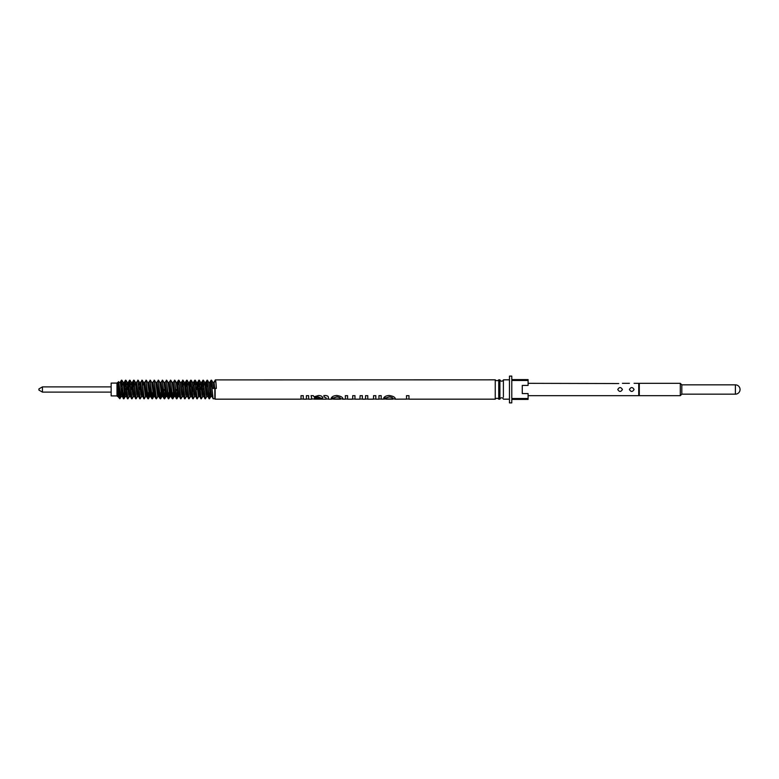 <?xml version="1.0" encoding="UTF-8"?>
<svg xmlns="http://www.w3.org/2000/svg" width="779" height="779" viewBox="0 0 779 779"><rect width="100%" height="100%" fill="white"/><g stroke="black" fill="none" stroke-linecap="round" stroke-linejoin="round"><path stroke-width="1.17" d="M528.094 380.483L528.094 385.42L522.271 385.42L522.271 393.58L528.094 393.58L528.094 399.403L511.784 399.403L511.784 402.889L509.456 402.889L509.456 376.111L511.784 376.111L511.784 379.597L528.094 379.597L528.094 380.483L511.784 380.483L511.784 398.517L528.094 398.517M634.067 383.326L638.731 383.326L638.731 395.674L528.094 395.674M528.094 383.326L618.75 383.541M622.421 389.5C620.863 386.929 619.315 386.929 617.766 389.5C619.324 392.071 620.873 392.071 622.421 389.5M634.067 389.5C632.519 386.929 630.961 386.929 629.413 389.5C630.971 392.071 632.529 392.071 634.067 389.5M498.735 379.831A2.21 2.21 0 0 1 495.259 379.831L495.249 399.169A2.21 2.21 0 0 1 498.745 399.169L498.735 379.831L499.914 379.831A1.801 1.801 0 0 0 503.4 379.831L503.4 397.183M509.456 399.169L503.4 399.169A1.801 1.801 0 0 0 499.904 399.169L499.914 379.831M398.673 399.14L406.511 399.14L406.511 395.664L408.975 395.664L408.975 399.169L495.249 399.169M365.526 399.14L365.526 395.664L367.766 395.664L367.795 399.169L373.433 399.169L373.589 395.664L375.829 395.664L375.829 399.169L378.964 399.169L378.964 395.664L381.204 395.664L381.204 399.169L393.074 398.799C392.918 397.865 391.642 397.241 389.257 396.93L385.926 398.05L383.735 397.942C384.651 396.433 386.501 395.615 389.286 395.498C393.22 396.122 395.226 397.261 395.313 398.916L394.534 399.052M384.398 399.052L383.881 399.169M359.908 399.169L360.122 395.664L362.362 395.664L362.362 399.169L365.536 399.169M345.438 399.052L345.34 395.664L347.58 395.664L347.59 399.169L352.624 399.169L352.731 395.664L354.971 395.664L354.981 399.169L359.956 399.169M331.99 399.052L340.666 398.799C340.511 397.865 339.235 397.241 336.849 396.93L333.519 398.05L331.328 397.942C332.243 396.433 334.094 395.615 336.879 395.498C340.812 396.122 342.818 397.261 342.906 398.916L342.127 399.052M311.775 399.16L311.103 395.664L313.343 395.664L314.015 396.793L318.562 395.498C321.075 395.615 322.467 396.404 322.749 397.845L319.779 399.052L314.249 399.16L326.109 399.169L326.109 397.903L324.093 396.969L323.869 395.644L325.447 395.498C327.706 395.732 328.67 396.55 328.349 397.952L328.349 399.169L331.474 399.169M322.749 397.748L319.779 398.936L314.813 398.887M214.809 388.458L214.809 398.819L213.095 398.741L211.138 380.181L212.433 388.458L215.16 388.419L215.16 399.169L301.025 399.169L301.025 395.664L303.265 395.664L303.265 399.169L306.4 399.169L306.4 395.664L308.64 395.664L308.64 399.169L311.775 399.169M211.138 380.181L210.447 385.069M210.651 387.007L211.313 380.532M209.94 391.954L209.278 398.468M207.068 380.181L209.463 398.819L208.587 396.092L207.233 380.503L206.367 385.069M209.463 398.819L210.155 393.95M206.571 387.007L207.233 380.532M202.988 380.181L205.383 398.819L204.507 396.092L203.153 380.503L202.287 385.069M205.383 398.819L206.756 396.521M202.501 387.007L203.163 380.532M198.908 380.181L201.303 398.819L200.437 396.092L199.073 380.503L198.217 385.069M201.303 398.819L202.686 396.521M198.421 387.007L199.083 380.532M194.838 380.181L197.233 398.819L196.357 396.092L195.003 380.503L194.137 385.069M197.233 398.819L198.606 396.521M190.758 380.181L193.153 398.819L192.286 396.092L190.923 380.503L190.066 385.069M193.153 398.819L194.526 396.521M190.271 387.007L190.933 380.532M186.687 380.181L189.083 398.819L188.206 396.092L186.853 380.503L185.986 385.069M189.083 398.819L190.456 396.521M186.191 387.007L186.853 380.532M182.607 380.181L185.003 398.819L184.126 396.092L182.773 380.503L181.225 382.489M185.003 398.819L186.376 396.521M182.111 387.007L182.783 380.532M178.527 380.181L180.923 398.819L180.056 396.092L178.693 380.503L177.836 385.069M180.923 398.819L182.296 396.521M177.33 391.954L176.667 398.468M174.457 380.181L176.852 398.819L175.976 396.092L174.623 380.503L173.065 382.489M176.852 398.819L177.544 393.95M173.259 391.954L172.587 398.468M170.377 380.181L172.772 398.819L171.906 396.092L170.543 380.503L168.994 382.489M172.772 398.819L173.474 393.95M169.179 391.954L168.517 398.468M166.307 380.181L168.702 398.819L167.826 396.092L166.463 380.503L164.914 382.489M168.702 398.819L169.394 393.95M165.109 391.954L164.437 398.468M162.227 380.181L164.622 398.819L163.746 396.092L162.392 380.503L160.844 382.489M164.622 398.819L165.314 393.95M161.029 391.954L160.357 398.468M158.147 380.181L160.542 398.819L159.676 396.092L158.312 380.503L156.764 382.489M160.542 398.819L161.243 393.95M154.076 380.181L156.472 398.819L155.596 396.092L154.242 380.503L152.684 382.489M156.472 398.819L157.845 396.521M152.879 391.954L152.207 398.468M149.996 380.181L152.392 398.819L151.525 396.092L150.162 380.503L148.614 382.489M152.392 398.819L153.093 393.95M148.799 391.954L148.137 398.468M145.926 380.181L148.322 398.819L147.445 396.092L146.082 380.503L144.534 382.489M148.322 398.819L149.013 393.95M141.846 380.181L144.242 398.819L143.365 396.092L142.012 380.503L140.463 382.489M144.242 398.819L145.615 396.521M137.766 380.181L140.162 398.819L139.295 396.092L137.932 380.503L136.383 382.489M140.162 398.819L141.535 396.521M133.696 380.181L136.091 398.819L135.215 396.092L133.861 380.503L132.995 385.069M136.091 398.819L137.464 396.521M133.199 387.007L133.861 380.532M129.616 380.181L132.011 398.819L131.145 396.092L129.781 380.503L128.924 385.069M132.011 398.819L133.384 396.521M129.129 387.007L129.791 380.532M125.546 380.181L127.941 398.819L127.065 396.092L125.701 380.503L124.844 385.069M127.941 398.819L129.314 396.521M125.049 387.007L125.711 380.532M124.348 391.954L123.676 398.468M121.466 380.181L123.861 398.819L122.985 396.092L121.631 380.503L120.764 385.069M123.861 398.819L124.552 393.95M120.969 387.007L121.641 380.532M120.268 391.954L119.888 398.682L120.482 393.95M215.16 388.419L216.358 388.419C215.968 381.467 215.569 378.837 215.16 380.541L215.335 379.909L215.16 380.541M495.259 379.831L215.335 379.909M121.154 396.521L119.869 398.731L118.778 382.83L118.778 397.709L119.888 396.462M119.869 398.731L118.145 396.608L118.145 382.392L118.632 381.632L118.778 382.83M117.678 382.392L116.977 383.093L116.977 395.907L117.678 396.608L118.145 382.392M118.632 381.632L120.55 394.525L121.066 396.608L122.176 396.608M119.07 382.392L120.355 382.635L121.709 394.525L123.423 398.741M121.641 393.921L122.303 387.046M122.517 385.05L123.267 382.635L124.621 394.525L125.137 396.608L126.247 396.608M123.101 382.392L124.426 382.635L125.789 394.525L127.493 398.741M126.149 389.5L126.383 387.046M126.597 385.05L127.337 382.635L128.701 394.525L129.217 396.608L130.327 396.608M127.308 389.5L127.756 385.079M127.172 382.392L128.506 382.635L129.859 394.525L131.573 398.741M130.668 385.05L131.417 382.635L132.771 394.525L133.287 396.608L134.397 396.608M131.388 389.5L131.836 385.079M131.252 382.392L132.576 382.635L133.939 394.525L135.653 398.741M134.748 385.05L135.488 382.635L136.851 394.525L137.367 396.608L138.477 396.608M135.332 382.392L136.656 382.635L138.019 394.525L139.723 398.741M138.828 385.05L139.568 382.635L140.931 394.525L141.447 396.608L142.557 396.608M139.538 389.5L139.986 385.079M139.451 382.392L140.736 382.635L142.09 394.525L143.803 398.741M142.898 385.05L143.482 382.392L144.806 382.635L146.579 396.511L147.26 393.931M142.275 380.249L143.648 382.635L145.517 396.608L146.686 396.608M146.355 380.249L147.718 382.635L149.597 396.608L150.922 396.365L151.34 393.931M147.611 382.392L148.886 382.635L150.756 396.608M150.435 380.249L151.798 382.635L153.667 396.608L155.002 396.365L155.41 393.931M151.681 382.392L152.957 382.635L154.836 396.608M154.505 380.249L155.868 382.635L157.748 396.608L158.916 396.608L157.037 382.635L155.761 382.392M158.585 380.249L159.948 382.635L161.828 396.608L162.986 396.608L161.117 382.635L159.831 382.392M162.402 393.921L162.83 389.5M163.775 391.993L163.999 389.5M162.655 380.249L164.028 382.635L165.898 396.608L167.008 396.608M163.911 382.392L165.187 382.635L166.55 394.525L168.254 398.741M166.735 380.249L168.098 382.635L169.978 396.608L171.137 396.608L169.267 382.635L167.991 382.392M170.815 380.249L172.178 382.635L174.048 396.608L175.158 396.608M172.062 382.392L173.337 382.635L174.7 394.525L176.414 398.741M176.005 391.993L176.22 389.5M174.886 380.249L176.249 382.635L178.128 396.608L179.297 396.608M176.142 382.392L177.417 382.635L178.78 394.525L180.485 398.741M180.163 382.392L181.692 394.525L182.208 396.608L183.318 396.608M180.212 382.392L181.497 382.635L182.851 394.525L184.565 398.741M183.659 385.05L184.409 382.635L185.762 394.525L186.278 396.608L187.388 396.608M184.243 382.392L185.568 382.635L186.931 394.525L188.635 398.741M187.739 385.05L188.479 382.635L189.842 394.525L190.358 396.608L191.468 396.608M188.314 382.392L189.648 382.635L191.001 394.525L192.715 398.741M192.306 391.993L192.978 385.079M196.795 398.741L195.081 394.525L193.728 382.635L192.394 382.392L193.913 394.525L194.429 396.608L195.539 396.608M195.889 385.05L196.474 382.392L197.798 382.635L199.161 394.525L200.865 398.741M195.266 380.249L196.639 382.635L198.509 396.608L199.619 396.608M196.6 389.5L197.048 385.079M199.093 393.921L199.755 387.046M199.969 385.05L200.709 382.635L202.073 394.525L202.589 396.608L203.699 396.608M200.68 389.5L201.128 385.079M200.544 382.392L201.878 382.635L203.231 394.525L204.945 398.741M203.592 389.5L203.825 387.046M204.04 385.05L204.789 382.635L206.143 394.525L206.659 396.608L207.769 396.608M204.624 382.392L205.948 382.635L207.311 394.525L209.025 398.741M213.095 398.741L211.382 394.525L210.028 382.635L208.704 382.392L210.223 394.525L210.739 396.608L211.849 396.608M116.977 395.907L111.154 395.907L111.154 383.093L116.977 383.093M214.809 381.885L215.121 380.678C215.53 378.798 215.939 381.379 216.328 388.419M214.858 388.448L214.108 382.635L212.774 382.392L213.689 388.458M639.306 389.5L639.306 395.674L680.301 395.674L680.301 383.326L639.306 383.326L639.306 389.5M735.395 384.845L735.395 394.155A4.655 4.655 0 0 0 740.05 389.5A4.655 4.655 0 0 0 735.395 384.845L681.82 384.845L681.82 394.155L680.301 395.674M42.446 392.119L38.95 390.104L38.95 388.896L42.446 386.881L42.446 392.119L111.154 392.119M311.882 398.906L314.239 399.052M311.775 398.721L311.103 395.596M320.51 397.913L318.056 396.842L314.58 397.865L314.239 398.858L320.51 397.913L318.056 396.93L314.58 397.962L314.239 398.858M326.109 397.903L324.093 396.881L323.869 395.566M342.896 398.858L333.5 399.023L340.666 399.023M333.5 399.052L331.26 398.877M340.666 398.799L340.666 398.692C340.511 397.757 339.235 397.144 336.849 396.842L333.519 397.952L331.328 397.845M395.304 398.858L385.907 399.023L393.074 399.023M385.907 399.052L383.667 398.877M393.074 398.799L393.074 398.692C392.918 397.757 391.642 397.144 389.257 396.842L385.926 397.952L383.735 397.845M365.633 399.062L367.766 399.052M622.421 383.326L629.413 383.326M498.745 399.169L499.904 399.169M342.663 399.169L345.34 399.169M395.07 399.169L398.673 399.169M503.4 379.831L509.456 379.831M211.06 380.259L209.755 382.489M206.98 380.259L205.675 382.489M202.91 380.259L201.605 382.489M198.83 380.259L197.525 382.489M194.75 380.259L193.445 382.489M190.68 380.259L189.375 382.489M186.6 380.259L185.295 382.489M178.449 380.259L177.145 382.489M172.334 398.741L171.029 396.511M164.184 398.741L162.879 396.511M160.104 398.741L158.799 396.511M156.034 398.741L154.729 396.511M151.954 398.741L150.649 396.511M147.874 398.741L146.579 396.511M133.608 380.259L132.303 382.489M129.538 380.259L128.233 382.489M125.458 380.259L124.153 382.489M121.388 380.259L120.083 382.489M213.835 382.489L215.316 379.948M121.894 380.249L123.199 382.479M123.939 398.751L125.234 396.521M125.974 380.249L127.269 382.479M130.054 380.249L131.349 382.479M134.124 380.249L135.429 382.479M138.204 380.249L139.499 382.479M148.39 398.751L149.695 396.521M152.47 398.751L153.765 396.521M160.62 398.751L161.915 396.521M164.7 398.751L165.995 396.521M168.77 398.751L170.075 396.521M172.85 398.751L174.145 396.521M176.93 398.751L178.225 396.521M178.966 380.249L180.261 382.479M183.036 380.249L184.341 382.479M187.116 380.249L188.411 382.479M191.196 380.249L192.491 382.479M199.346 380.249L200.641 382.479M203.416 380.249L204.721 382.479M207.496 380.249L208.791 382.479M209.532 398.751L210.836 396.521M211.576 380.249L212.871 382.479M638.731 395.089L639.306 395.674M735.395 394.155L681.82 394.155M638.731 383.911L639.306 383.326M681.82 384.845L680.301 383.326M42.446 386.881L111.154 386.881M301.025 399.052L303.265 399.052M306.4 399.052L308.64 399.052M326.109 399.052L328.349 399.052M345.34 399.052L347.58 399.052M352.731 399.052L354.971 399.052M360.112 399.052L362.362 399.052M378.964 399.052L381.204 399.052M373.579 399.052L375.829 399.052M406.511 399.052L408.975 399.052M333.607 399.169L340.559 399.169M386.014 399.169L392.967 399.169"/></g></svg>
